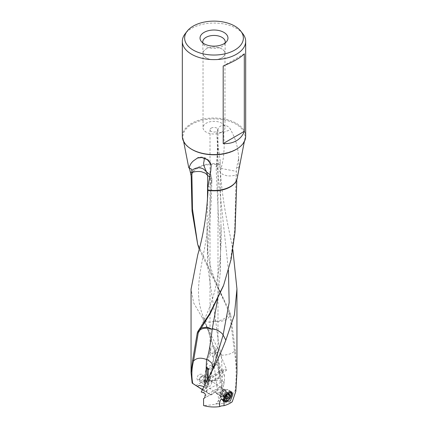 <?xml version="1.0" encoding="UTF-8"?>
<svg xmlns="http://www.w3.org/2000/svg" width="428" height="428" viewBox="0 0 428 428"><rect width="100%" height="100%" fill="white"/><g stroke="black" fill="none" stroke-linecap="round" stroke-linejoin="round"><path stroke-width="0.32" stroke-dasharray="2.14 1.6" d="M230.74 396.376A6.88 5.612 116.1 0 1 222.688 395.97A6.88 5.612 116.1 0 1 222.656 395.927L221.966 394.455L222.737 394.964C224.609 395.852 227.279 396.323 230.74 396.376L235.277 390.422C236.636 377.287 236.363 364.212 234.453 351.19C231.404 353.886 227.07 355.213 221.458 355.165L222.351 381.23L222.854 381.525C224.09 382.702 224.32 383.879 223.544 385.05L204.937 395.793M195.783 385.703A22.946 13.247 180 0 1 203.99 381.835L204.145 377.282L210.811 348.467L211.181 347.429L212.636 346.215C214.674 345.91 215.498 347.809 215.097 351.918L213.39 353.822L212.507 353.833L210.694 352.843A3.991 2.306 0 0 0 210.009 354.133A3.991 2.306 0 0 0 212.903 356.347L217.306 355.422A3.991 2.306 0 0 0 217.991 354.133A3.991 2.306 0 0 0 215.097 351.918L215.059 352.255M224.047 402.213L223.293 398.81L217.338 351.912L216.819 350.687L215.364 350.548C213.326 350.462 212.502 352.394 212.903 356.347L219.559 406.29M221.827 394.161L222.148 390.406L221.971 394.455L221.827 394.161L216.782 403.39L217.413 403.754A8.581 4.954 180 0 1 215.589 404.08C213.524 404.695 209.517 405.188 203.578 405.557M217.413 403.754C220.056 403.695 224.989 403.048 232.217 401.806M216.782 403.39L215.589 404.08M235.839 391.235L235.277 390.422M236.935 372.804L235.416 351.126L234.453 351.19M205.017 384.521L205.638 385.858L206.959 385.098L207.484 381.188L210.389 380.315L211.903 382.247L224.422 375.014C223.223 373.649 222.769 372.462 223.063 371.45L206.205 381.182M224.042 284.128L230.36 261.476L234.678 230.018L236.138 174.672C232.875 176.448 226.765 175.94 226.198 175.576L223.239 174.576C223.084 174.849 222.105 173.966 220.302 171.928L216.108 167.316L216.407 165.898C215.68 166.091 217.242 166.508 221.105 167.15L221.404 167.198L220.308 171.847L220.955 224.165L220.169 273.364L217.504 299.868M237.727 175.469L236.138 174.672L236.727 167.038L238.69 158.36L239.022 168.215L238.594 171.045M221.009 168.423L236.144 171.312M203.658 55.512A10.973 6.334 180 0 1 203.027 53.388A10.973 6.334 180 0 1 206.243 48.91A10.973 6.334 180 0 1 224.342 51.269A10.973 6.334 180 0 1 224.973 53.388A10.973 6.334 180 0 1 221.758 57.871A10.973 6.334 180 0 1 203.658 55.512M224.384 51.258A11.021 6.361 0 0 0 206.21 48.894A11.021 6.361 0 0 0 202.979 53.463A11.021 6.361 0 0 0 203.616 55.522A11.021 6.361 0 0 0 221.79 57.887A11.021 6.361 0 0 0 225.021 53.463A11.021 6.361 0 0 0 224.384 51.258M211.181 128.127A3.991 2.306 180 0 1 215.525 127.624A3.991 2.306 180 0 1 217.991 129.754A3.991 2.306 180 0 1 216.819 131.385A3.991 2.306 180 0 1 212.475 131.883A3.991 2.306 180 0 1 210.009 129.754A3.991 2.306 180 0 1 211.181 128.127M221.758 132.161A10.973 6.334 0 0 0 224.973 127.678A10.973 6.334 0 0 0 218.2 121.825A10.973 6.334 0 0 0 206.243 123.2A10.973 6.334 0 0 0 203.027 127.678A10.973 6.334 0 0 0 209.8 133.531A10.973 6.334 0 0 0 221.758 132.161M225.091 42.977A11.24 6.49 180 0 1 224.261 44.582A11.24 6.49 180 0 1 221.945 46.524A11.24 6.49 0 0 1 203.739 44.582L201.251 41.366M202.909 42.977A11.24 6.49 0 0 0 203.739 44.582M242.917 33.871A31.677 18.286 0 0 0 236.4 28.403A31.677 18.286 0 0 0 185.083 33.871M244.313 53.81L223.191 66.003M182.323 136.313A31.677 18.286 180 0 1 201.877 119.417A31.677 18.286 180 0 1 236.4 123.382A31.677 18.286 180 0 1 245.677 136.313M201.93 157.552L202.974 157.788M226.781 370.011L222.089 373.109L215.279 350.987L217.574 347.927L226.781 370.011A22.946 13.247 180 0 0 225.091 369.418L205.536 380.706M217.574 347.927L215.247 350.901L204.9 320.529C194.954 299.407 198.528 280.832 202.819 257.303C207.666 233.768 210.416 209.03 211.058 183.098L211.593 181.804L211.416 177.288L210.105 174.774M217.536 347.841L202.139 317.458L204.878 320.508M207.992 190.358L207.874 190.005L207.992 190.358M235.55 182.125A22.946 13.247 0 0 0 236.823 178.952L237.128 178.567M210.132 174.651L211.058 183.098M207.741 187.78L210.945 183.286M215.675 320.625L215.733 320.957L211.988 321.915L215.675 320.625L207.596 265.874L207.029 227.043L207.452 200.593M204.9 320.529C205.547 322.054 210.474 322.482 211.988 321.915M209.699 176.732L211.892 180.413L211.593 181.804M202.139 317.458L193.665 302.922L191.054 289.189M206.992 172.709L206.478 171.805M238.69 158.36C238.252 150.549 236.791 143.503 234.314 137.222L230.697 129.641C229.574 127.688 228.012 126.351 226.005 125.629C220.837 124.591 217.788 126.929 216.841 132.648L223.662 132.231L230.697 129.641M221.404 167.198C223.175 160.147 223.282 158.141 223.801 153.802L224.224 145.664L223.662 132.231M201.176 327.88L199.223 329.774L198.747 331.598M198.18 333.021A9.978 6.078 -168.8 0 1 198.244 332.545L198.244 332.545A9.978 6.078 -168.8 0 1 199.641 330.218M203.931 386.628L205.884 388.619L205.638 385.858M213.123 368.026L212.914 368.824A9.978 9.978 0 0 0 212.957 368.69L213.176 367.887M212.914 368.824L210.951 373.029M212.721 369.289L205.911 388.918L201.219 392.016M211.074 372.777L212.753 369.204M217.868 144.145L217.055 165.288L220.26 161.313L217.868 144.145L216.841 132.648M190.872 175.517A23.278 13.439 180 0 1 220.126 164.079L220.008 164.785C221.073 187.159 224.481 210.892 230.227 235.972L232.859 249.69M220.126 164.079L220.26 161.313M228.445 270.362L217.055 165.288M216.943 165.401L216.183 165.994A9.978 9.978 0 0 0 216.108 167.316L218.334 214.305L219.585 232.211C220.639 245.661 220.837 259.384 220.169 273.369M229.253 313.039L229.82 315.045A9.978 5.291 -10.4 0 1 221.169 321.273A9.978 5.291 169.6 0 1 215.814 321.519L221.148 320.128C222.614 319.459 228.071 317.373 229.253 313.039L230.13 312.622L197.362 243.19M229.194 312.879L224.909 302.714L199.191 249.166M221.458 355.165L221.335 354.914C219.468 349.12 217.627 337.986 215.814 321.519L215.733 320.957M229.82 315.045L234.448 351.088M235.416 351.126L230.719 314.762L229.793 314.906M230.13 312.622L230.719 314.762M223.544 400.335A5.987 3.745 124.5 0 0 230.104 392.744A5.987 3.745 124.5 0 0 228.91 390.036A5.987 3.745 124.5 0 0 227.097 389.614A5.987 3.745 124.5 0 0 222.528 392.706C221.651 392.53 221.057 393.824 220.746 396.585L221.223 398.762A5.987 3.745 124.5 0 0 222.127 399.896A5.987 3.745 124.5 0 0 222.678 400.18M222.94 393.931L222.528 392.706M221.613 399.212L221.223 398.762M226.353 391.957A3.991 2.498 -55.5 0 1 224.4 395.943A3.991 2.498 -55.5 0 1 221.035 396.724A3.991 2.498 -55.5 0 1 220.34 395.697A3.991 2.498 -55.5 0 1 220.238 394.921A3.991 2.498 -55.5 0 1 224.347 389.871A3.991 2.498 -55.5 0 1 225.556 390.149A3.991 2.498 -55.5 0 1 226.353 391.957M222.148 390.406L222.362 387.773L221.394 388.33L219.746 392.476L216.472 393.589L215.744 391.593L204.156 398.281M221.394 388.33L221.592 387.42L215.744 391.593M217.338 351.912L217.306 355.422M204.145 377.282L206.152 374.238C207.794 373.805 208.543 376.025 208.393 380.909A22.946 13.247 180 0 1 224.422 381.953L212.411 394.343A8.581 4.954 180 0 0 210.587 394.67L202.374 389.699M203.99 381.835L206.692 382.766L208.34 381.252M210.817 348.467L210.694 352.843M202.439 389.571L211.218 395.033L212.411 394.343M211.218 395.033L210.587 394.67M202.599 389.245A9.978 5.762 180 0 1 206.339 391.401A9.978 5.762 180 0 1 206.906 392.069L206.906 392.128M206.906 392.069A9.207 5.313 120 0 0 206.152 388.993A9.207 5.313 120 0 0 205.884 388.619M224.422 375.014L224.422 381.953M211.903 382.247L210.458 385.901L207.596 386.875L197.367 379.834L196.746 378.309L198.448 374.591L201.326 374.083L202.096 375.714L200.095 379.224L197.367 379.834M206.959 385.098L207.596 386.875M223.063 371.45L223.181 369.284L225.091 369.418M206.59 381.492L207.5 382.434L207.468 379.807M208.126 378.534L208.013 383.237L219.596 377.624L218.783 364.683L219.254 363.977L217.777 361.901L219.575 376.581L207.5 382.434M219.575 376.581L222.089 373.109M213.23 367.427L208.457 369.685M208.532 368.599L218.061 363.982M208.013 383.237L208.393 385.655L205.911 388.918M202.909 392.61L222.464 381.321M222.351 381.23C220.8 380.182 219.885 378.978 219.596 377.624M223.544 385.05C223.539 386.489 223.149 387.399 222.362 387.773L221.586 388.25M221.335 354.914L219.511 354.93L216.049 354.138L214.835 352.731L215.247 350.901M216.049 354.138L214.861 352.779L215.279 350.987M201.492 380.471A2.493 1.562 -55.5 0 1 199.614 378.957A2.493 1.562 -55.5 0 1 201.304 376.496A2.493 1.562 -55.5 0 1 201.492 376.399A2.493 1.562 -55.5 0 1 203.402 377.512A2.493 1.562 -55.5 0 1 201.492 380.471M202.134 381.728A3.494 2.183 -55.5 0 1 200.154 381.755A3.494 2.183 -55.5 0 1 199.507 379.604A3.494 2.183 -55.5 0 1 201.872 376.164A3.494 2.183 -55.5 0 1 202.134 376.025A3.494 2.183 -55.5 0 1 204.113 375.998A3.494 2.183 -55.5 0 1 204.579 378.844A3.494 2.183 -55.5 0 1 202.134 381.728M230.537 391.759A5.489 3.429 124.5 0 0 230.51 391.738A5.489 3.429 124.5 0 0 227.396 391.781A5.489 3.429 124.5 0 0 223.689 395.954A5.489 3.429 124.5 0 0 223.914 400.453M227.471 393.059A4.451 2.782 124.5 0 0 226.016 394.274M224.962 399.062A5.489 3.429 -55.5 0 1 221.854 399.105A5.489 3.429 -55.5 0 1 220.896 397.692A5.489 3.429 -55.5 0 1 224.962 390.106A5.489 3.429 -55.5 0 1 226.412 389.678A5.489 3.429 -55.5 0 1 228.071 390.063A5.489 3.429 -55.5 0 1 228.803 394.536A5.489 3.429 -55.5 0 1 224.962 399.062M228.515 393.899L226.144 392.267L224.416 393.027L222.929 396.168L225.267 397.58M222.929 396.168L224.416 397.847L226.305 399.051M227.156 394.659L228.017 393.707L227.049 393.23L226.514 392.011L228.755 393.648M226.144 392.267L226.514 392.011M224.416 397.847L225.337 396.783L226.144 396.81M228.017 393.707L229.996 394.996M237.743 148.42A31.073 17.939 0 0 0 244.88 138.854A31.073 17.939 0 0 0 235.972 124.163A31.073 17.939 0 0 0 200.518 120.685A31.073 17.939 0 0 0 183.12 138.854A31.073 17.939 0 0 0 190.257 148.42M239.022 168.215L236.727 167.038M220.008 164.785A22.946 13.247 0 0 0 191.177 176.192M222.587 395.777A3.494 2.183 124.5 0 0 225.021 392.893A3.494 2.183 124.5 0 0 224.55 390.063A3.494 2.183 124.5 0 0 222.571 390.085A3.494 2.183 124.5 0 0 220.12 392.979A3.494 2.183 124.5 0 0 220.591 395.814A3.494 2.183 124.5 0 0 222.571 395.788A3.494 2.183 124.5 0 0 222.587 395.777M222.908 396.109A3.627 2.268 -55.5 0 1 222.892 396.119A3.627 2.268 -55.5 0 1 220.201 395.21L220.201 395.21A3.627 2.268 -55.5 0 1 222.87 390.208A3.627 2.268 -55.5 0 1 223.844 389.913L223.844 389.913A3.627 2.268 -55.5 0 1 225.626 392.342A3.627 2.268 -55.5 0 1 222.908 396.109M225.246 397.831L223.202 396.424M223.202 395.504L225.572 397.136M227.054 394.611L224.679 392.979M227.931 394.498L227.621 394.284M226.337 398.661L224.679 397.521M226.305 395.429L223.935 393.797M203.027 53.388L203.027 127.678M224.973 53.388L224.973 127.678M225.021 53.463L225.24 42.008M202.979 53.463L202.76 42.008M224.261 44.582L226.749 41.366M244.356 141.545L244.88 138.854C243.671 152.801 208.671 160.131 191.872 149.265C186.843 146.28 183.928 142.808 183.12 138.854L183.644 141.545M210.827 163.758A9.978 9.978 0 0 0 198.341 157.563M214.867 352.8A9.978 9.978 0 0 1 214.851 352.726L208.019 330.181L204.894 322.867M219.024 190.166C229.376 188.422 235.309 184.655 236.828 178.856M207.601 265.943L207.526 252.862L211.175 202.904L211.892 180.413A9.978 9.978 0 0 0 211.416 177.288C210.592 173.575 210.367 171.537 210.742 171.163M207.115 172.933A9.978 9.978 0 0 0 206.547 171.922M224.047 284.128L223.651 285.214M199.229 329.779C202.059 324.74 205.413 317.48 209.297 307.994L212.529 298.787L214.931 290.387C219.901 268.345 221.907 246.271 220.955 224.165M199.25 329.737A9.978 9.978 0 0 0 198.244 332.545L197.126 338.222M217.007 136.816C217.675 146.574 217.403 156.306 216.183 165.994M224.925 302.703L216.595 284.197C215.086 280.854 213.326 275.921 211.32 269.405C210.528 266.681 209.233 261.781 208.227 254.467L207.51 247.518L207.029 227.043M231.864 392.069L228.91 390.036M225.048 401.908L222.127 399.896M220.34 395.697L221.025 398.158M221.035 396.724L216.477 393.589M225.556 390.149L221.592 387.42M224.347 389.871L227.097 389.614M210.009 129.754L210.009 354.133M217.991 129.754L217.991 354.133M208.35 381.246L215.054 352.255M206.152 388.993A9.978 9.978 0 0 0 205.445 387.998M210.389 380.315L201.326 374.083M204.247 380.187L223.165 369.262M217.777 361.901L206.644 367.294M213.181 367.449L208.292 369.819M212.935 368.749L210.464 376.822L208.393 385.655M203.883 398.468L215.98 391.486M214.861 352.779L219.018 373.36M204.113 375.998L224.55 390.063L223.844 389.913L226.412 389.678M199.614 378.957L199.507 379.604M201.304 376.496L201.872 376.164M220.896 397.692L220.201 395.21L220.591 395.814L200.154 381.755M223.951 400.549L223.496 400.239M230.51 391.738L228.071 390.063M223.015 396.408L225.358 398.024M227.049 393.23L228.349 394.124M226.819 391.989L229.162 393.6M224.063 397.837L226.407 399.447M227.867 393.418L230.211 395.028"/><path stroke-width="0.64" d="M236.935 372.804L235.839 391.235L232.217 401.806A22.946 13.247 180 0 1 224.01 405.674L221.308 405.947L219.607 406.6L219.564 406.29M204.156 398.281L203.578 398.618L203.578 405.557A22.946 13.247 180 0 0 219.607 406.6C219.457 401.801 220.206 399.313 221.848 399.137L224.047 402.213L224.01 405.674M206.205 381.182L204.456 382.193L205.017 384.521M212.325 328.549L212.267 328.859L216.012 329.678L212.325 328.549L217.504 299.868M202.909 42.977A11.24 6.49 0 0 1 202.76 42.008A11.24 6.49 0 0 1 206.055 37.348A11.24 6.49 180 0 1 218.36 35.952A11.24 6.49 180 0 1 225.24 42.008A11.24 6.49 180 0 1 225.091 42.977M223.876 43.779A13.969 8.062 180 0 1 201.251 41.366A13.969 8.062 180 0 1 204.124 32.373A13.969 8.062 180 0 1 221.918 31.437A13.969 8.062 180 0 1 226.749 41.366A13.969 8.062 180 0 1 223.876 43.779M193.231 50.065A29.372 16.96 0 0 0 230.655 52.045A29.372 16.96 0 0 0 240.814 31.153A29.372 16.96 0 0 0 234.769 26.087A29.372 16.96 0 0 0 187.186 31.153A29.372 16.96 0 0 0 193.231 50.065M187.186 31.153L185.083 33.871A31.677 18.286 0 0 0 182.323 41.334A31.677 18.286 0 0 0 191.6 54.265A31.677 18.286 0 0 0 226.123 58.229A31.677 18.286 0 0 0 245.677 41.334A31.677 18.286 0 0 0 242.917 33.871L240.814 31.153M244.313 131.359L244.313 53.81C240.825 57.555 233.784 61.621 223.191 66.003L223.191 143.551C228.258 143.84 232.655 142.904 236.4 140.748C240.14 138.586 242.778 135.457 244.313 131.359L223.191 143.551M245.677 41.334L245.677 136.313A31.677 18.286 180 0 1 226.123 153.208A31.677 18.286 180 0 1 191.605 149.244A31.677 18.286 180 0 1 182.323 136.313L182.323 41.334M210.105 174.774L206.596 172.008C201.882 162.276 204.338 162.597 204.097 160.158L204.338 158.28C207.971 159.591 210.244 162.035 211.159 165.615L210.897 163.956L207.355 159.751L201.995 157.568L198.052 157.659L193.686 160.677C191.209 162.742 189.748 165.09 189.31 167.728L188.978 167.835L191.273 169.012L191.856 170.398L191.862 172.735C195.125 170.954 201.235 171.489 201.802 171.874L204.761 172.976C204.916 172.65 205.895 173.538 207.698 175.635M191.273 169.012L188.978 167.835C189.358 168.118 189.791 169.477 190.273 171.906L191.177 176.192L192.038 211.068L197.656 244.211L192.456 208.928L191.862 172.735L190.273 171.906M204.338 158.28L202.974 157.788M197.303 158.028L201.93 157.552M191.054 289.189L197.773 254.714C203.53 234.651 206.933 213.198 207.992 190.358L207.741 187.78L210.742 171.163L211.159 165.615M238.594 171.045L237.128 178.567A23.278 13.439 180 0 1 219.024 190.166A23.278 13.439 180 0 1 208.976 190.166A23.278 13.439 180 0 1 207.874 190.005L208.976 190.166M191.856 170.398C195.585 167.471 199.469 167.016 203.503 169.028L206.478 171.805L207.692 175.55L207.452 200.593M207.703 175.635L209.699 176.732M206.992 172.709L207.152 173.008A9.978 9.978 0 0 0 207.115 172.933M198.806 331.502L197.773 331.614L197.281 332.909L198.207 332.909L210.394 313.253L223.346 286.032M197.87 331.465L209.64 313.66L223.641 285.235L231.034 259.593L234.999 232.265L236.812 180.787M198.207 332.909L193.547 360.948C196.596 357.845 200.93 357.375 206.542 359.525L206.665 359.354C208.532 355.219 210.373 345.236 212.186 329.41C209.511 327.934 207.73 327.222 206.852 327.276L201.176 327.88M199.641 330.218A9.978 6.078 -168.8 0 1 206.831 328.223A9.978 6.078 11.2 0 1 212.186 329.405L212.267 328.859M193.547 360.948C191.637 368.487 191.364 375.977 192.723 383.408L192.161 383.108L191.065 372.804L192.584 360.644L193.552 360.884M192.584 360.644L197.281 332.909M192.723 383.408L197.255 386.366L199.427 385.409L203.931 386.628M204.456 382.193L204.252 380.192L205.649 380.797L206.542 359.525M206.665 359.354L208.5 360.29L211.336 362.666L211.951 363.484L213.176 367.887M232.859 249.69L236.946 288.943L234.416 314.799L225.861 340.142L223.1 334.996C222.453 333.166 217.526 330.074 216.012 329.678M223.122 335.033L213.979 365.683L210.886 373.163M211.951 363.484L213.123 368.026M210.951 373.029L201.219 392.016A22.946 13.247 180 0 0 202.909 392.61L203.482 392.706C205.322 393.594 205.804 394.621 204.937 395.793C205.231 396.986 204.777 397.928 203.578 398.618L203.883 398.468M210.426 374.099L210.87 373.184M225.861 340.142C221.083 352.469 215.947 363.763 210.464 374.024M223.1 334.996L229.162 302.633L228.445 270.362M199.191 249.166L197.656 244.211M232.827 394.616L231.864 392.069L226.995 393.412L223.651 399.062L225.08 401.929L230.366 400.87L232.827 394.616M222.678 400.18A5.987 3.745 124.5 0 0 223.544 400.335M223.769 400.913L221.613 399.212M202.374 389.699L192.161 383.108M197.255 386.366L202.439 389.571M205.649 380.797L206.59 381.492M208.457 369.685L208.088 369.867L208.613 369.129L206.644 367.299L207.05 369.316L208.532 368.599M208.292 369.819L208.126 378.534M207.468 379.807L207.05 369.316M223.914 400.453A5.489 3.429 124.5 0 0 224.288 400.779A5.489 3.429 124.5 0 0 227.396 400.742A5.489 3.429 124.5 0 0 231.232 396.237A5.489 3.429 124.5 0 0 230.537 391.759M226.016 394.274A4.451 2.782 124.5 0 0 224.502 399.094A4.451 2.782 124.5 0 0 227.782 400.159A4.451 2.782 124.5 0 0 231.195 394.873A4.451 2.782 124.5 0 0 227.782 392.893A4.451 2.782 124.5 0 0 227.471 393.059M226.305 399.051A1.343 0.84 124.5 0 0 226.075 398.136A1.343 0.84 124.5 0 0 225.572 398.056A0.583 0.364 -55.5 0 1 225.572 397.136A1.343 0.84 124.5 0 0 226.305 395.429A0.583 0.364 -55.5 0 1 227.054 394.611A1.343 0.84 124.5 0 0 227.782 394.579A1.343 0.84 124.5 0 0 228.515 393.899A0.583 0.364 -55.5 0 1 229.264 394.001A1.343 0.84 124.5 0 0 229.494 394.916A1.343 0.84 124.5 0 0 229.996 394.996A0.583 0.364 -55.5 0 1 229.996 395.916A1.343 0.84 124.5 0 0 229.264 397.617A0.583 0.364 -55.5 0 1 228.515 398.441A1.343 0.84 124.5 0 0 227.782 398.473A1.343 0.84 124.5 0 0 227.054 399.153A0.583 0.364 -55.5 0 1 226.305 399.051M225.968 396.729L226.514 396.831L227.156 394.659M190.257 148.42A31.073 17.939 0 0 0 192.028 149.532A31.073 17.939 0 0 0 237.743 148.42M207.992 190.358A22.946 13.247 0 0 0 235.55 182.125M201.304 388.892A9.978 5.762 180 0 1 202.599 389.245M225.572 398.056L225.246 397.831M229.264 394.001L228.755 393.648M229.996 395.916L227.931 394.498M229.264 397.617L226.894 395.986M228.515 398.441L226.144 396.81M227.054 399.153L226.337 398.661M198.341 157.563A9.978 9.978 0 0 0 198.057 157.665M238.305 172.521L244.356 141.545M210.084 374.762L210.801 373.339M188.732 167.578L183.644 141.545M236.946 372.804L236.946 288.943M191.054 372.804L191.054 288.943M224.288 400.779L223.951 400.549M223.496 400.239L221.886 399.131M225.267 397.58L226.075 398.136M228.349 394.124L229.494 394.916"/></g></svg>
